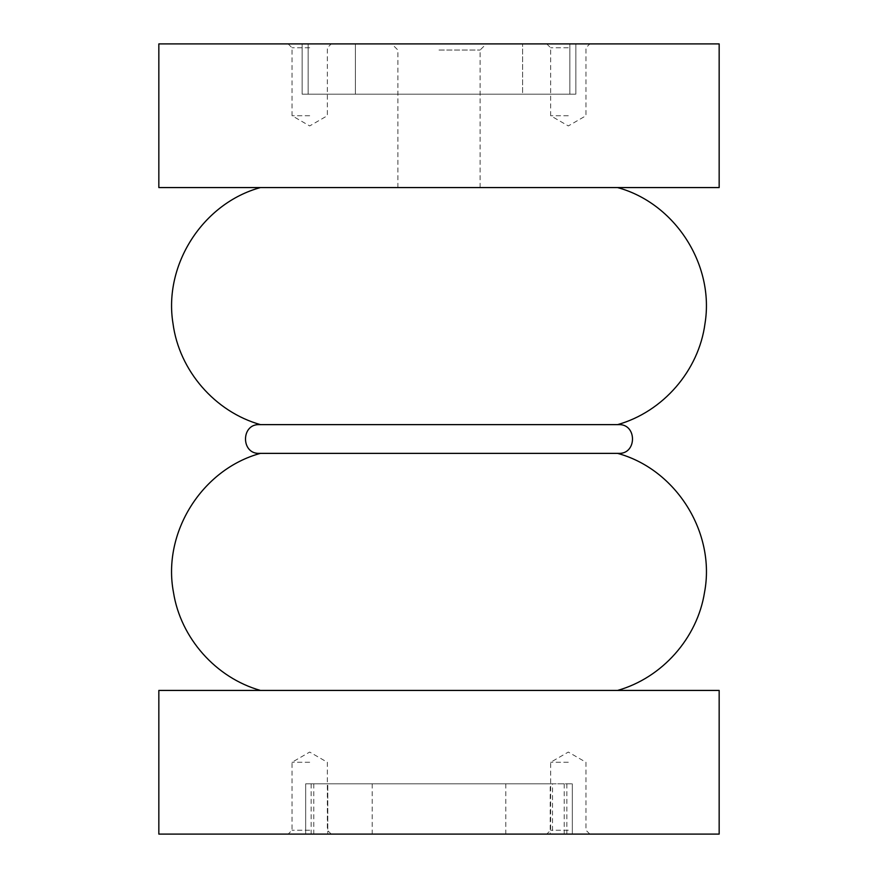 <?xml version="1.0" encoding="UTF-8"?>
<svg xmlns="http://www.w3.org/2000/svg" width="878" height="878" viewBox="0 0 878 878"><rect width="100%" height="100%" fill="white"/><g stroke="black" fill="none" stroke-linecap="round" stroke-linejoin="round"><path stroke-width="0.66" stroke-dasharray="4.39 3.29" d="M550.221 834.1L305.676 834.1L572.324 834.1L550.221 834.1L550.221 783.813L305.676 783.813L327.779 783.813L327.779 834.1L327.779 783.813L372.195 783.813L305.676 783.813L572.324 783.813L552.525 783.813L552.525 834.1M568.307 834.1L546.753 834.1L568.307 834.1M309.693 834.1L331.247 834.1L309.693 834.1M158.841 834.1L719.159 834.1M158.841 43.9L719.159 43.9M568.307 43.9L546.753 43.9L568.307 43.9M309.693 43.9L331.247 43.9L309.693 43.9M439 43.9L486.258 43.9L439 43.9M308.156 43.9L575.847 43.9L302.153 43.9L308.156 43.9L308.156 94.187L355.381 94.187L355.381 43.9L355.381 94.187L522.619 94.187L522.619 43.9L522.619 94.187L302.153 94.187L308.156 94.187L308.156 43.9M158.841 187.574L719.159 187.574M439 187.574L617.563 187.574L439 187.574M439 424.678L260.612 424.678L439 424.678M439 453.322L260.612 453.322L439 453.322M158.841 690.426L719.159 690.426M439 50.046L480.112 50.046L439 50.046M309.693 115.731L292.034 115.731L309.693 115.731M309.693 47.785L292.034 47.785L309.693 47.785M568.307 115.731L550.649 115.731L568.307 115.731M568.307 47.785L550.649 47.785L568.307 47.785M309.693 830.215L292.034 830.215L309.693 830.215M309.693 762.269L292.034 762.269L309.693 762.269M568.307 830.215L550.649 830.215L568.307 830.215M568.307 762.269L550.649 762.269L568.307 762.269M569.844 94.187L569.844 43.9L569.844 94.187L308.156 94.187L569.844 94.187M522.619 94.187L575.847 94.187L522.619 94.187M311.13 783.813L311.13 834.1M566.87 783.813L566.87 834.1M550.221 783.813L552.525 783.813M564.225 783.813L564.225 834.1M313.775 783.813L313.775 834.1M617.563 424.634L260.437 424.634M617.563 453.366L260.437 453.366M480.112 187.574L480.112 50.046L486.258 43.9M397.888 187.574L397.888 50.046L391.742 43.9M288.149 43.9L292.034 47.785L292.034 115.731L309.693 125.938L327.351 115.731L327.351 47.785L331.247 43.9M546.753 43.9L550.649 47.785L550.649 115.731L568.307 125.938L585.966 115.731L585.966 47.785L589.851 43.9M331.247 834.1L327.351 830.215L327.351 762.269L309.693 752.062L292.034 762.269L292.034 830.215L288.149 834.1M589.851 834.1L585.966 830.215L585.966 762.269L568.307 752.062L550.649 762.269L550.649 830.215L546.753 834.1M302.153 94.187L302.153 43.9L302.153 94.187M575.847 94.187L575.847 43.9L575.847 94.187M372.195 783.813L372.195 834.1M305.676 783.813L305.676 834.1L305.676 783.813M572.324 783.813L572.324 834.1L572.324 783.813M505.805 783.813L505.805 834.1"/><path stroke-width="1.32" d="M719.159 834.1L158.841 834.1L158.841 690.426L719.159 690.426L719.159 834.1M719.159 43.9L158.841 43.9L158.841 187.574L719.159 187.574L719.159 43.9M617.563 187.574C675.072 203.235 714.637 264.783 704.99 323.598C698.822 370.582 663.044 411.892 617.388 424.678M260.437 187.574C202.928 203.235 163.363 264.783 173.01 323.598C179.178 370.582 214.956 411.892 260.612 424.678M260.437 424.634L259.405 424.634C240.879 423.745 240.868 454.255 259.405 453.366L618.595 453.366C637.121 454.255 637.132 423.745 618.595 424.634L617.563 424.634M618.595 424.634L259.405 424.634M617.388 453.322C676.038 469.137 715.866 532.683 704.529 592.354C697.362 638.097 662.133 677.838 617.563 690.426M260.612 453.322C201.962 469.137 162.134 532.683 173.471 592.354C180.638 638.097 215.867 677.838 260.437 690.426"/></g></svg>
